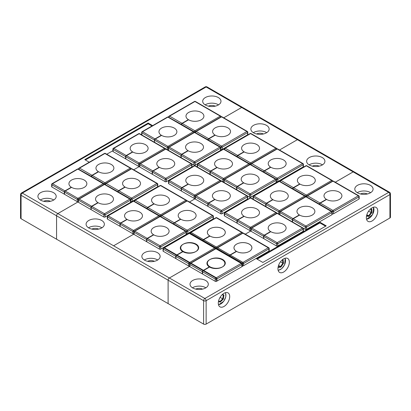 <?xml version="1.0" encoding="UTF-8"?>
<svg xmlns="http://www.w3.org/2000/svg" width="411" height="411" viewBox="0 0 411 411"><rect width="100%" height="100%" fill="white"/><g stroke="black" fill="none" stroke-linecap="round" stroke-linejoin="round"><path stroke-width="0.62" d="M154.392 261.304A5.199 3 0 0 0 147.6 261.304M98.625 229.107A5.199 3 0 0 0 91.828 229.107M263.4 133.971A5.199 3 0 0 0 256.608 133.971M319.172 166.172A5.199 3 0 0 0 312.375 166.172M101.692 220.471A9.14 5.276 0 0 0 91.725 219.33A9.14 5.276 0 0 0 86.084 224.206A9.14 5.276 0 0 0 88.761 227.935A9.14 5.276 0 0 0 98.722 229.081A9.14 5.276 0 0 0 104.368 224.206A9.14 5.276 0 0 0 101.692 220.471M101.933 227.792A9.14 5.276 0 0 0 101.692 227.643A9.14 5.276 0 0 0 88.519 227.792M266.467 125.34A9.14 5.276 0 0 0 256.505 124.194A9.14 5.276 0 0 0 250.864 129.069A9.14 5.276 0 0 0 253.541 132.804A9.14 5.276 0 0 0 263.502 133.95A9.14 5.276 0 0 0 269.143 129.069A9.14 5.276 0 0 0 266.467 125.34M266.713 132.655A9.14 5.276 0 0 0 266.467 132.512A9.14 5.276 0 0 0 253.294 132.655M157.459 252.673A9.14 5.276 0 0 0 147.498 251.527A9.14 5.276 0 0 0 141.857 256.402A9.14 5.276 0 0 0 144.533 260.137A9.14 5.276 0 0 0 154.495 261.283A9.14 5.276 0 0 0 160.136 256.402A9.14 5.276 0 0 0 157.459 252.673M157.706 259.988A9.14 5.276 0 0 0 157.459 259.844A9.14 5.276 0 0 0 144.287 259.988M322.239 157.536A9.14 5.276 0 0 0 312.278 156.396A9.14 5.276 0 0 0 306.632 161.271A9.14 5.276 0 0 0 309.308 165.001A9.14 5.276 0 0 0 319.275 166.147A9.14 5.276 0 0 0 324.916 161.271A9.14 5.276 0 0 0 322.239 157.536M322.481 164.857A9.14 5.276 0 0 0 322.239 164.708A9.14 5.276 0 0 0 309.067 164.857M335.268 182.212L353.162 171.88A1.793 1.033 120 0 1 354.056 171.788A1.793 1.033 120 0 0 354.056 171.788L298.299 139.596A1.793 1.033 120 0 0 297.4 139.683L279.506 150.015L297.389 139.678L241.632 107.487L223.738 117.818M250.9 230.915L245.269 234.167M237.245 220.871L236.988 220.722M264.073 171.377L263.816 171.228M236.864 187.426L236.608 187.282M208.069 206.147L207.812 206.296L207.812 204.097L195.389 196.926L195.389 199.124A0.894 0.519 180 0 1 195.127 198.754L189.481 201.991L195.127 198.719M173.868 223.8L173.612 223.651M133.878 234.095L113.6 245.788L133.878 234.08M237.455 156.01L237.198 155.861M189.646 266.282L169.368 277.99A1.793 1.033 120 0 0 168.104 280.184L56.574 215.796A1.793 1.033 120 0 1 57.838 213.597L113.6 245.788M206.132 324.094L389.926 217.984L389.926 194.567L206.132 300.677L206.132 324.094A1.793 1.033 180 0 1 203.599 324.094L168.104 303.601L168.104 280.184M181.251 155.317L180.994 155.173M118.255 191.69L117.998 191.541M56.574 215.796L56.574 239.212L56.559 215.785L21.074 195.297L21.074 218.719L168.104 303.601M297.389 139.678A1.793 1.033 120 0 1 298.283 139.591A1.793 1.033 120 0 0 298.283 139.591L242.526 107.399A1.793 1.033 120 0 0 242.516 107.389A1.793 1.033 120 0 0 241.632 107.487M168.289 149.83L167.935 150.036M139.514 166.44L133.709 169.794L139.514 166.429M207.031 86.906A1.793 1.793 0 0 0 205.238 86.906A1.793 1.033 -120 0 1 206.132 86.993A1.793 1.033 120 0 1 207.031 86.906L242.516 107.389A1.793 1.033 120 0 0 241.617 107.482L206.132 86.993L22.343 193.103L57.828 213.592L78.265 201.791L57.838 213.597M224.005 306.457A8.066 4.66 120 0 0 229.276 299.352A8.066 4.66 120 0 0 228.038 292.889A8.066 4.66 120 0 0 224.005 293.284A8.066 4.66 120 0 0 218.734 300.395A8.066 4.66 120 0 0 219.972 306.858A8.066 4.66 120 0 0 224.005 306.457M283.641 272.031A8.066 4.66 120 0 0 288.912 264.92A8.066 4.66 120 0 0 287.674 258.457A8.066 4.66 120 0 0 283.641 258.858A8.066 4.66 120 0 0 278.375 265.963A8.066 4.66 120 0 0 279.608 272.426A8.066 4.66 120 0 0 283.641 272.031M372.053 220.984A8.066 4.66 120 0 0 377.324 213.879A8.066 4.66 120 0 0 376.086 207.411A8.066 4.66 120 0 0 372.053 207.812A8.066 4.66 120 0 0 366.782 214.922A8.066 4.66 120 0 0 368.02 221.385A8.066 4.66 120 0 0 372.053 220.984M202.561 289.113A5.199 3 0 0 0 195.764 289.113M367.336 193.977A5.199 3 0 0 0 360.545 193.977M205.628 280.482A9.14 5.276 0 0 0 195.662 279.336A9.14 5.276 0 0 0 190.021 284.212A9.14 5.276 0 0 0 192.697 287.947A9.14 5.276 0 0 0 202.659 289.087A9.14 5.276 0 0 0 208.305 284.212A9.14 5.276 0 0 0 205.628 280.482M205.87 287.798A9.14 5.276 0 0 0 205.628 287.654A9.14 5.276 0 0 0 192.456 287.798M370.403 185.346A9.14 5.276 0 0 0 360.442 184.2A9.14 5.276 0 0 0 354.801 189.081A9.14 5.276 0 0 0 357.478 192.81A9.14 5.276 0 0 0 367.439 193.956A9.14 5.276 0 0 0 373.085 189.081A9.14 5.276 0 0 0 370.403 185.346M370.65 192.667A9.14 5.276 0 0 0 370.403 192.518A9.14 5.276 0 0 0 357.231 192.667M203.599 324.094L203.599 300.677A1.793 1.033 180 0 0 206.132 300.677A1.793 1.033 -120 0 0 204.868 298.484L388.657 192.374A1.793 1.033 -120 0 1 389.926 194.567A1.793 1.033 0 0 0 390.45 193.838L390.45 217.255A1.793 1.033 180 0 1 389.926 217.984M189.646 266.297L169.383 277.995A1.793 1.033 120 0 0 168.114 280.189L168.114 303.611M390.45 193.838A1.793 1.793 0 0 0 389.556 192.281L354.071 171.798A1.793 1.033 120 0 0 353.172 171.885L335.278 182.217M263.862 236.238L263.605 236.094M250.9 230.931L245.285 234.172M326.231 225.85L319.897 222.192L256.515 258.781L262.855 262.444L326.231 225.85M325.599 226.22L319.897 222.926L319.897 222.192M319.897 222.926L257.152 259.151M218.303 97.53A9.14 5.276 0 0 0 208.341 96.385A9.14 5.276 0 0 0 202.695 101.265A9.14 5.276 0 0 0 205.372 104.995A9.14 5.276 0 0 0 215.338 106.141A9.14 5.276 0 0 0 220.979 101.265A9.14 5.276 0 0 0 218.303 97.53M218.544 104.851A9.14 5.276 0 0 0 218.303 104.702A9.14 5.276 0 0 0 205.13 104.851M215.236 106.161A5.199 3 0 0 0 208.439 106.161M53.522 192.667A9.14 5.276 0 0 0 43.561 191.521A9.14 5.276 0 0 0 37.915 196.396A9.14 5.276 0 0 0 40.597 200.131A9.14 5.276 0 0 0 50.558 201.272A9.14 5.276 0 0 0 56.199 196.396A9.14 5.276 0 0 0 53.522 192.667M53.769 199.982A9.14 5.276 0 0 0 53.522 199.838A9.14 5.276 0 0 0 40.35 199.982M50.455 201.298A5.199 3 0 0 0 43.664 201.298M241.617 107.482L223.723 117.813M91.638 176.324L91.381 176.175M168.289 149.815L167.919 150.03M154.634 139.951L154.377 139.807M181.842 123.901L181.585 123.752M152.635 125.627L148.145 123.033L84.769 159.622L89.259 162.217M106.768 154.238L112.897 150.703M140.994 134.479L141.672 134.089M21.074 218.719A1.793 1.033 180 0 1 20.55 217.984L20.55 194.567A1.793 1.033 0 0 0 21.074 195.297A1.793 1.033 120 0 1 22.343 193.103A1.793 1.033 -120 0 0 21.444 193.016A1.793 1.793 0 0 0 20.55 194.567M57.828 213.592A1.793 1.033 120 0 0 56.559 215.785M152.003 125.992L148.145 123.768L148.145 123.033M148.145 123.768L85.401 159.992M370.547 208.916L371.739 209.024L371.734 212.826L368.883 216.376L366.489 216.155M368.59 211.167L371.102 212.615L371.102 209.235L370.28 209.158M366.828 214.768L368.564 215.77L371.102 212.615L371.734 212.826M366.607 215.59L368.564 215.77L368.883 216.376M371.102 209.235L371.739 209.024M282.239 259.87L283.081 259.783L283.518 263.302L280.913 267.129L278.042 267.422M280.487 261.776L282.866 263.153L282.475 260.024L282.008 260.076M278.555 265.403L280.549 266.554L282.866 263.153L283.518 263.302M278.16 266.801L280.549 266.554L280.913 267.129M282.475 260.024L283.081 259.783M222.505 294.384L223.964 295.047L223.291 299.157L220.168 302.152L218.488 301.391M220.09 297.343L222.705 298.854L223.301 295.201L222.176 294.687M218.631 300.77L219.921 301.515L222.705 298.854L223.291 299.157M218.595 300.914L219.921 301.515L220.168 302.152M223.301 295.201L223.964 295.047M319.64 204.401L319.64 204.226A0.894 0.519 120 0 1 320.277 203.132L326.611 199.469A8.965 5.173 0 0 0 336.378 200.594A8.965 5.173 0 0 0 341.911 195.811A8.965 5.173 0 0 0 339.286 192.153A8.965 5.173 0 0 0 329.519 191.033A8.965 5.173 0 0 0 323.986 195.811A8.965 5.173 0 0 0 326.365 199.32L320.02 202.983A0.894 0.519 120 0 0 319.388 204.082L306.966 197.08M332.165 213.653L332.314 211.547L319.64 204.226M320.277 203.132L332.951 210.447L358.3 195.811A0.894 0.519 -120 0 1 358.931 196.91A0.894 0.519 0 0 0 359.199 196.545L359.199 198.739A0.894 0.519 180 0 1 358.931 199.104L358.931 196.91L333.583 211.547L333.583 213.741L358.931 199.104M333.583 213.741A0.894 0.519 180 0 1 332.314 213.741M326.365 199.612L326.365 199.32M293.022 189.029L293.022 188.86A0.894 0.519 120 0 1 293.654 187.76L299.994 184.102A8.965 5.173 0 0 0 309.76 185.222A8.965 5.173 0 0 0 315.294 180.444A8.965 5.173 0 0 0 312.668 176.787A8.965 5.173 0 0 0 302.902 175.661A8.965 5.173 0 0 0 297.369 180.444A8.965 5.173 0 0 0 299.747 183.953L293.403 187.616A0.894 0.519 120 0 0 292.771 188.711L280.348 181.713M299.747 184.246L299.747 183.953M292.611 222.017L292.611 219.834A0.894 0.519 120 0 1 293.243 218.734L299.583 215.076A8.965 5.173 0 0 0 309.349 216.196A8.965 5.173 0 0 0 314.883 211.418A8.965 5.173 0 0 0 312.257 207.755A8.965 5.173 0 0 0 302.491 206.635A8.965 5.173 0 0 0 296.958 211.418A8.965 5.173 0 0 0 299.331 214.927L292.992 218.59A0.894 0.519 120 0 0 292.36 219.685L279.937 212.513L279.937 214.701M303.051 228.054L305.286 229.348L305.286 227.149L292.611 219.834M279.84 214.645A0.894 0.519 180 0 1 279.675 214.342L279.675 212.148A0.894 0.519 0 0 0 279.937 212.513A0.894 0.519 120 0 1 280.569 211.418L292.992 218.59M293.243 218.734L305.918 226.055L331.271 211.418A0.894 0.519 -120 0 1 331.903 212.513A0.894 0.519 0 0 0 332.165 212.148L332.165 214.342A0.894 0.519 180 0 1 331.903 214.712L331.903 212.513L306.555 227.149L306.555 229.348L331.903 214.712M306.555 229.348A0.894 0.519 180 0 1 305.286 229.348M292.36 221.873L292.36 219.685M299.331 215.22L299.331 214.927M265.994 206.651L265.994 204.462A0.894 0.519 120 0 1 266.626 203.368L272.966 199.71A8.965 5.173 0 0 0 282.732 200.83A8.965 5.173 0 0 0 288.265 196.047A8.965 5.173 0 0 0 285.64 192.389A8.965 5.173 0 0 0 275.873 191.269A8.965 5.173 0 0 0 270.34 196.047A8.965 5.173 0 0 0 272.714 199.561L266.374 203.219A0.894 0.519 120 0 0 265.737 204.318L253.32 197.146L253.32 199.33M276.433 212.687L277.482 213.294M265.994 206.368L265.747 206.507L265.737 204.318M253.222 199.273A0.894 0.519 180 0 1 253.053 198.975L253.053 196.782A0.894 0.519 0 0 0 253.32 197.146A0.894 0.519 120 0 1 253.952 196.047L266.374 203.219M279.675 214.085A0.894 0.519 180 0 1 278.781 214.033M272.714 199.854L272.714 199.561M264.473 235.349L277.148 242.665L302.496 228.028A0.894 0.519 -120 0 1 303.133 229.127A0.894 0.519 0 0 0 303.395 228.763L303.395 230.956A0.894 0.519 180 0 1 303.133 231.321L303.133 229.127L277.779 243.764L277.779 245.958A0.894 0.519 180 0 1 276.516 245.958L263.836 238.642L263.836 236.443A0.894 0.519 120 0 1 264.473 235.349L270.808 231.686A8.965 5.173 0 0 0 280.574 232.811A8.965 5.173 0 0 0 286.107 228.028A8.965 5.173 0 0 0 283.482 224.37A8.965 5.173 0 0 0 273.716 223.25A8.965 5.173 0 0 0 268.183 228.028A8.965 5.173 0 0 0 270.561 231.537L264.216 235.2A0.894 0.519 120 0 0 263.585 236.299L251.162 229.127L251.162 231.321L263.585 238.493L263.585 236.299M251.162 231.321A0.894 0.519 180 0 1 250.9 230.956L250.9 228.763A0.894 0.519 0 0 0 251.162 229.127A0.894 0.519 120 0 1 251.794 228.028L264.216 235.2M277.779 245.958L303.133 231.321M270.561 231.83L270.561 231.537M250.9 230.694A0.894 0.519 180 0 1 249.893 230.592L237.219 223.271L237.219 221.077A0.894 0.519 120 0 1 237.856 219.977L244.191 216.32A8.965 5.173 0 0 0 253.957 217.44A8.965 5.173 0 0 0 259.49 212.662A8.965 5.173 0 0 0 256.865 209.004A8.965 5.173 0 0 0 247.098 207.879A8.965 5.173 0 0 0 241.565 212.662A8.965 5.173 0 0 0 243.944 216.171L237.599 219.834A0.894 0.519 120 0 0 236.967 220.928L224.545 213.761L224.545 215.955L236.967 223.127L236.967 220.928M224.545 215.955A0.894 0.519 180 0 1 224.283 215.59L224.283 213.391A0.894 0.519 0 0 0 224.545 213.761A0.894 0.519 120 0 1 225.177 212.662L237.599 219.834M243.944 216.463L243.944 216.171M236.371 251.573L236.371 251.28A8.965 5.173 0 0 1 233.993 247.771A8.965 5.173 0 0 1 239.526 242.988A8.965 5.173 0 0 1 249.292 244.108A8.965 5.173 0 0 1 251.917 247.771A8.965 5.173 0 0 1 246.384 252.549A8.965 5.173 0 0 1 236.618 251.429L230.278 255.087A0.894 0.519 120 0 0 230.247 255.108L236.587 251.445A8.965 5.173 0 0 0 246.353 252.57A8.965 5.173 0 0 0 251.886 247.787A8.965 5.173 0 0 0 249.261 244.129A8.965 5.173 0 0 0 239.495 243.009A8.965 5.173 0 0 0 233.962 247.787A8.965 5.173 0 0 0 236.335 251.296L229.996 254.959A0.894 0.519 120 0 0 229.41 255.745M242.331 263.245A0.894 0.519 -60 0 1 242.922 262.424L230.247 255.108A0.894 0.519 120 0 0 229.662 255.894M242.552 263.626A0.894 0.519 0 0 0 243.559 263.523A0.894 0.519 -120 0 0 242.922 262.424L268.275 247.787A0.894 0.519 -120 0 1 268.907 248.886A0.894 0.519 0 0 0 268.938 248.866A0.894 0.519 0 0 0 269.2 248.501L269.2 250.695A0.894 0.519 180 0 1 268.938 251.064A0.894 0.519 180 0 1 268.907 251.08L268.907 248.886L243.559 263.523L243.559 265.717L268.907 251.08M243.589 265.696L268.938 251.064L268.938 248.866L243.589 263.502L243.589 265.696A0.894 0.519 180 0 1 243.559 265.717A0.894 0.519 180 0 1 242.582 265.83M236.335 251.589L236.335 251.296M215.713 247.874A0.894 0.519 -60 0 1 216.304 247.057L203.63 239.736L209.97 236.078A8.965 5.173 0 0 0 219.736 237.198A8.965 5.173 0 0 0 225.269 232.421A8.965 5.173 0 0 0 222.644 228.763A8.965 5.173 0 0 0 212.877 227.637A8.965 5.173 0 0 0 207.344 232.421A8.965 5.173 0 0 0 209.718 235.929L203.378 239.592A0.894 0.519 120 0 0 202.793 240.378A0.894 0.519 120 0 1 203.409 239.572L209.754 235.909A8.965 5.173 0 0 1 207.375 232.4A8.965 5.173 0 0 1 212.908 227.622A8.965 5.173 0 0 1 222.675 228.742A8.965 5.173 0 0 1 225.3 232.4A8.965 5.173 0 0 1 219.767 237.183A8.965 5.173 0 0 1 210 236.058L203.661 239.721A0.894 0.519 120 0 0 203.63 239.736A0.894 0.519 120 0 0 203.044 240.522M209.718 236.222L209.718 235.929M242.141 266.318A0.894 0.519 180 0 1 241.879 266.688L241.879 264.489L216.525 279.126L216.525 281.324A0.894 0.519 180 0 1 215.261 281.324L202.587 274.003L202.587 271.81A0.894 0.519 120 0 1 203.219 270.71L209.559 267.052A8.965 5.173 0 0 0 219.325 268.172A8.965 5.173 0 0 0 224.858 263.394A8.965 5.173 0 0 0 222.233 259.731A8.965 5.173 0 0 0 212.461 258.611A8.965 5.173 0 0 0 206.933 263.394A8.965 5.173 0 0 0 209.307 266.903L202.967 270.566A0.894 0.519 120 0 0 202.33 271.661L189.908 264.489L189.908 266.688L202.33 273.86L202.33 271.661M202.587 273.711L202.33 273.86M189.908 266.688A0.894 0.519 180 0 1 189.646 266.318L189.646 264.124A0.894 0.519 0 0 0 189.908 264.489A0.894 0.519 120 0 1 190.545 263.394L202.967 270.566M216.525 281.324L241.879 266.688M209.307 267.196L209.307 266.903M189.646 266.061A0.894 0.519 180 0 1 188.644 265.953L175.965 258.637L175.965 256.438A0.894 0.519 120 0 1 176.602 255.344L182.936 251.686A8.965 5.173 0 0 0 192.708 252.806A8.965 5.173 0 0 0 198.241 248.023A8.965 5.173 0 0 0 195.615 244.365A8.965 5.173 0 0 0 185.844 243.245A8.965 5.173 0 0 0 180.311 248.023A8.965 5.173 0 0 0 182.69 251.537L176.345 255.195A0.894 0.519 120 0 0 175.713 256.294L163.29 249.123L163.29 251.316L175.713 258.488L175.713 256.294M163.29 251.316A0.894 0.519 180 0 1 163.028 250.951L163.028 248.758A0.894 0.519 0 0 0 163.29 249.123A0.894 0.519 120 0 1 163.927 248.023L176.345 255.195M182.69 251.83L182.69 251.537M263.867 172.199L263.867 172.029A0.894 0.519 120 0 1 264.504 170.93L270.839 167.272A8.965 5.173 0 0 0 280.61 168.392A8.965 5.173 0 0 0 286.143 163.614A8.965 5.173 0 0 0 283.518 159.951A8.965 5.173 0 0 0 273.747 158.831A8.965 5.173 0 0 0 268.213 163.614A8.965 5.173 0 0 0 270.592 167.123L264.247 170.786A0.894 0.519 120 0 0 263.615 171.88L251.193 164.883M276.398 181.457L276.546 179.345L263.867 172.029M264.504 170.93L277.178 178.246L302.527 163.614A0.894 0.519 -120 0 1 303.164 164.708A0.894 0.519 0 0 0 303.426 164.343L303.426 166.537A0.894 0.519 180 0 1 303.164 166.907L303.164 164.708L277.81 179.345L277.81 181.539L303.164 166.907M277.81 181.539A0.894 0.519 180 0 1 276.546 181.539M270.592 167.416L270.592 167.123M237.25 156.832L237.25 156.658A0.894 0.519 120 0 1 237.887 155.564L244.221 151.906A8.965 5.173 0 0 0 253.993 153.026A8.965 5.173 0 0 0 259.521 148.243A8.965 5.173 0 0 0 256.901 144.585A8.965 5.173 0 0 0 247.129 143.465A8.965 5.173 0 0 0 241.596 148.243A8.965 5.173 0 0 0 243.975 151.751L237.63 155.415A0.894 0.519 120 0 0 236.998 156.514L224.576 149.517M243.975 152.044L243.975 151.751M236.839 189.82L236.839 187.632A0.894 0.519 120 0 1 237.476 186.537L243.81 182.874A8.965 5.173 0 0 0 253.577 184A8.965 5.173 0 0 0 259.11 179.217A8.965 5.173 0 0 0 256.485 175.559A8.965 5.173 0 0 0 246.718 174.439A8.965 5.173 0 0 0 241.185 179.217A8.965 5.173 0 0 0 243.564 182.725L237.219 186.389A0.894 0.519 120 0 0 236.587 187.488L224.165 180.316L224.165 182.499M247.278 195.857L249.513 197.146L249.513 194.953L236.839 187.632M224.067 182.443A0.894 0.519 180 0 1 223.903 182.145L223.903 179.951A0.894 0.519 0 0 0 224.165 180.316A0.894 0.519 120 0 1 224.796 179.217L237.219 186.389M237.476 186.537L250.15 193.853L275.498 179.217A0.894 0.519 -120 0 1 276.13 180.316A0.894 0.519 0 0 0 276.398 179.951L276.398 182.145A0.894 0.519 180 0 1 276.13 182.51L276.13 180.316L250.782 194.953L250.782 197.146L276.13 182.51M250.782 197.146A0.894 0.519 180 0 1 249.513 197.146M236.587 189.671L236.587 187.488M243.564 183.018L243.564 182.725M210.221 174.449L210.221 172.266A0.894 0.519 120 0 1 210.853 171.166L217.193 167.508A8.965 5.173 0 0 0 226.959 168.628A8.965 5.173 0 0 0 232.492 163.85A8.965 5.173 0 0 0 229.867 160.192A8.965 5.173 0 0 0 220.101 159.067A8.965 5.173 0 0 0 214.568 163.85A8.965 5.173 0 0 0 216.946 167.359L210.602 171.022A0.894 0.519 120 0 0 209.97 172.122L197.547 164.95L197.547 167.133M220.661 180.491L221.709 181.092M210.221 174.166L209.975 174.31L209.97 172.122M197.45 167.077A0.894 0.519 180 0 1 197.285 166.779L197.285 164.58A0.894 0.519 0 0 0 197.547 164.95A0.894 0.519 120 0 1 198.179 163.85L210.602 171.022M223.903 181.883A0.894 0.519 180 0 1 223.014 181.837M216.946 167.652L216.946 167.359M208.701 203.147L221.375 210.468L246.728 195.831A0.894 0.519 -120 0 1 247.36 196.926A0.894 0.519 0 0 0 247.622 196.561L247.622 198.754A0.894 0.519 180 0 1 247.36 199.124L247.36 196.926L222.012 211.562L222.012 213.761A0.894 0.519 180 0 1 220.743 213.761L208.069 206.44L208.069 204.246A0.894 0.519 120 0 1 208.701 203.147L215.04 199.489A8.965 5.173 0 0 0 224.807 200.609A8.965 5.173 0 0 0 230.34 195.831A8.965 5.173 0 0 0 227.715 192.168A8.965 5.173 0 0 0 217.948 191.048A8.965 5.173 0 0 0 212.415 195.831A8.965 5.173 0 0 0 214.789 199.34L208.449 203.003A0.894 0.519 120 0 0 207.812 204.097M195.389 199.124L207.812 206.296M222.012 213.761L247.36 199.124M214.789 199.633L214.789 199.34M195.127 198.498A0.894 0.519 180 0 1 194.126 198.39L181.446 191.074L181.446 188.875A0.894 0.519 120 0 1 182.083 187.781L188.418 184.123A8.965 5.173 0 0 0 198.189 185.243A8.965 5.173 0 0 0 203.722 180.46A8.965 5.173 0 0 0 201.097 176.802A8.965 5.173 0 0 0 191.326 175.682A8.965 5.173 0 0 0 185.793 180.46A8.965 5.173 0 0 0 188.171 183.974L181.826 187.632A0.894 0.519 120 0 0 181.194 188.731L168.772 181.559L168.772 183.753L181.194 190.925L181.194 188.731M168.772 183.753A0.894 0.519 180 0 1 168.51 183.388L168.51 181.194A0.894 0.519 0 0 0 168.772 181.559A0.894 0.519 120 0 1 169.409 180.46L181.826 187.632M188.171 184.267L188.171 183.974M173.843 224.175L173.843 224.005A0.894 0.519 120 0 1 174.48 222.906L180.814 219.248A8.965 5.173 0 0 0 190.581 220.368A8.965 5.173 0 0 0 196.114 215.59A8.965 5.173 0 0 0 193.489 211.927A8.965 5.173 0 0 0 183.722 210.807A8.965 5.173 0 0 0 178.189 215.59A8.965 5.173 0 0 0 180.568 219.099L174.223 222.762A0.894 0.519 120 0 0 173.591 223.856L161.169 216.859M186.368 233.433L186.517 231.321L173.843 224.005M174.48 222.906L187.154 230.222L212.502 215.59A0.894 0.519 -120 0 1 213.134 216.684A0.894 0.519 0 0 0 213.401 216.32L213.401 218.513A0.894 0.519 180 0 1 213.134 218.883L213.134 216.684L187.786 231.321L187.786 233.515L213.134 218.883M187.786 233.515A0.894 0.519 180 0 1 186.517 233.515M180.568 219.392L180.568 219.099M147.225 208.809L147.225 208.634A0.894 0.519 120 0 1 147.857 207.54L154.197 203.882A8.965 5.173 0 0 0 163.963 205.002A8.965 5.173 0 0 0 169.496 200.219A8.965 5.173 0 0 0 166.871 196.561A8.965 5.173 0 0 0 157.105 195.441A8.965 5.173 0 0 0 151.572 200.219A8.965 5.173 0 0 0 153.95 203.728L147.606 207.391A0.894 0.519 120 0 0 146.974 208.49L134.551 201.493M153.95 204.02L153.95 203.728M147.446 238.514L160.12 245.829L185.474 231.193A0.894 0.519 -120 0 1 186.106 232.292A0.894 0.519 0 0 0 186.368 231.927L186.368 234.121A0.894 0.519 180 0 1 186.106 234.486L186.106 232.292L160.758 246.929L160.758 249.123A0.894 0.519 180 0 1 159.489 249.123L146.814 241.807L146.814 239.608A0.894 0.519 120 0 1 147.446 238.514L153.786 234.851A8.965 5.173 0 0 0 163.552 235.976A8.965 5.173 0 0 0 169.085 231.193A8.965 5.173 0 0 0 166.46 227.535A8.965 5.173 0 0 0 156.694 226.415A8.965 5.173 0 0 0 151.161 231.193A8.965 5.173 0 0 0 153.534 234.702L147.195 238.365A0.894 0.519 120 0 0 146.563 239.464L134.14 232.292L134.14 234.486L146.563 241.658L146.563 239.464M134.14 234.486A0.894 0.519 180 0 1 133.878 234.121L133.878 231.927A0.894 0.519 0 0 0 134.14 232.292A0.894 0.519 120 0 1 134.772 231.193L147.195 238.365M160.758 249.123L186.106 234.486M153.534 234.994L153.534 234.702M133.878 233.859A0.894 0.519 180 0 1 132.871 233.756L120.197 226.435L120.197 224.242A0.894 0.519 120 0 1 120.829 223.142L127.169 219.484A8.965 5.173 0 0 0 136.935 220.604A8.965 5.173 0 0 0 142.468 215.826A8.965 5.173 0 0 0 139.843 212.168A8.965 5.173 0 0 0 130.076 211.043A8.965 5.173 0 0 0 124.543 215.826A8.965 5.173 0 0 0 126.917 219.335L120.577 222.998A0.894 0.519 120 0 0 119.94 224.098L107.523 216.926L107.523 219.12L119.94 226.291L119.94 224.098M120.197 226.142L119.94 226.291M107.523 219.12A0.894 0.519 180 0 1 107.256 218.755L107.256 216.556A0.894 0.519 0 0 0 107.523 216.926A0.894 0.519 120 0 1 108.155 215.826L120.577 222.998M126.917 219.628L126.917 219.335M208.259 140.094L208.259 139.92A0.894 0.519 120 0 1 208.891 138.82L215.23 135.162A8.965 5.173 0 0 0 224.997 136.288A8.965 5.173 0 0 0 230.53 131.505A8.965 5.173 0 0 0 227.905 127.847A8.965 5.173 0 0 0 218.138 126.722A8.965 5.173 0 0 0 212.605 131.505A8.965 5.173 0 0 0 214.979 135.014L208.639 138.677A0.894 0.519 120 0 0 208.002 139.776L195.579 132.774M220.784 149.347L220.933 147.236L208.259 139.92M208.891 138.82L221.565 146.141L246.919 131.505A0.894 0.519 -120 0 1 247.55 132.604A0.894 0.519 0 0 0 247.812 132.234L247.812 134.433A0.894 0.519 180 0 1 247.55 134.798L247.55 132.604L222.202 147.236L222.202 149.434L247.55 134.798M222.202 149.434A0.894 0.519 180 0 1 220.933 149.434M214.979 135.306L214.979 135.014M181.636 124.723L181.636 124.554A0.894 0.519 120 0 1 182.273 123.454L188.608 119.796A8.965 5.173 0 0 0 198.379 120.916A8.965 5.173 0 0 0 203.913 116.138A8.965 5.173 0 0 0 201.287 112.475A8.965 5.173 0 0 0 191.516 111.355A8.965 5.173 0 0 0 185.983 116.138A8.965 5.173 0 0 0 188.361 119.647L182.022 123.31A0.894 0.519 120 0 0 181.385 124.405L168.962 117.407M188.361 119.94L188.361 119.647M181.225 157.711L181.225 155.528A0.894 0.519 120 0 1 181.862 154.428L188.197 150.77A8.965 5.173 0 0 0 197.963 151.89A8.965 5.173 0 0 0 203.496 147.112A8.965 5.173 0 0 0 200.871 143.449A8.965 5.173 0 0 0 191.105 142.329A8.965 5.173 0 0 0 185.572 147.112A8.965 5.173 0 0 0 187.95 150.621L181.605 154.279A0.894 0.519 120 0 0 180.974 155.379L168.551 148.207L168.551 150.395M191.665 163.748L193.905 165.037L193.905 162.843L181.225 155.528M168.453 150.339A0.894 0.519 180 0 1 168.289 150.036L168.289 147.842A0.894 0.519 0 0 0 168.551 148.207A0.894 0.519 120 0 1 169.183 147.112L181.605 154.279M181.862 154.428L194.537 161.744L219.885 147.112A0.894 0.519 -120 0 1 220.522 148.207A0.894 0.519 0 0 0 220.784 147.842L220.784 150.036A0.894 0.519 180 0 1 220.522 150.405L220.522 148.207L195.168 162.843L195.168 165.037L220.522 150.405M195.168 165.037A0.894 0.519 180 0 1 193.905 165.037M180.974 157.562L180.974 155.379M187.95 150.914L187.95 150.621M154.608 142.345L154.608 140.156A0.894 0.519 120 0 1 155.245 139.062L161.58 135.399A8.965 5.173 0 0 0 171.346 136.524A8.965 5.173 0 0 0 176.879 131.741A8.965 5.173 0 0 0 174.254 128.083A8.965 5.173 0 0 0 164.487 126.963A8.965 5.173 0 0 0 158.954 131.741A8.965 5.173 0 0 0 161.333 135.25L154.988 138.913A0.894 0.519 120 0 0 154.356 140.012L141.934 132.84L141.934 135.024M165.047 148.381L166.095 148.988M154.608 142.062L154.356 140.012M141.836 134.967A0.894 0.519 180 0 1 141.672 134.669L141.672 132.476A0.894 0.519 0 0 0 141.934 132.84A0.894 0.519 120 0 1 142.566 131.741L154.988 138.913M168.289 149.779A0.894 0.519 180 0 1 167.4 149.727M161.333 135.543L161.333 135.25M153.087 171.038L165.761 178.359L191.115 163.722A0.894 0.519 -120 0 1 191.747 164.821A0.894 0.519 0 0 0 192.009 164.451L192.009 166.65A0.894 0.519 180 0 1 191.747 167.015L191.747 164.821L166.398 179.458L166.398 181.652A0.894 0.519 180 0 1 165.13 181.652L152.455 174.331L152.455 172.137A0.894 0.519 120 0 1 153.087 171.038L159.427 167.38A8.965 5.173 0 0 0 169.193 168.505A8.965 5.173 0 0 0 174.726 163.722A8.965 5.173 0 0 0 172.101 160.064A8.965 5.173 0 0 0 162.335 158.939A8.965 5.173 0 0 0 156.802 163.722A8.965 5.173 0 0 0 159.175 167.231L152.835 170.894A0.894 0.519 120 0 0 152.198 171.993L139.781 164.821L139.781 167.015L152.198 174.187L152.198 171.993M152.455 174.038L152.198 174.187M139.781 167.015A0.894 0.519 180 0 1 139.514 166.65L139.514 164.451A0.894 0.519 0 0 0 139.781 164.821A0.894 0.519 120 0 1 140.413 163.722L152.835 170.894M166.398 181.652L191.747 167.015M159.175 167.524L159.175 167.231M139.514 166.388A0.894 0.519 180 0 1 138.512 166.285L125.838 158.965L125.838 156.771A0.894 0.519 120 0 1 126.47 155.671L132.81 152.013A8.965 5.173 0 0 0 142.576 153.133A8.965 5.173 0 0 0 148.109 148.356A8.965 5.173 0 0 0 145.484 144.693A8.965 5.173 0 0 0 135.717 143.573A8.965 5.173 0 0 0 130.184 148.356A8.965 5.173 0 0 0 132.558 151.865L126.218 155.528A0.894 0.519 120 0 0 125.581 156.622L113.159 149.45L113.159 151.649L125.581 158.821L125.581 156.622M125.838 158.672L125.581 158.821M113.159 151.649A0.894 0.519 180 0 1 112.897 151.279L112.897 149.085A0.894 0.519 0 0 0 113.159 149.45A0.894 0.519 120 0 1 113.796 148.356L126.218 155.528M132.558 152.157L132.558 151.865M118.229 192.071L118.229 191.896A0.894 0.519 120 0 1 118.866 190.796L125.201 187.139A8.965 5.173 0 0 0 134.967 188.264A8.965 5.173 0 0 0 140.5 183.481A8.965 5.173 0 0 0 137.875 179.823A8.965 5.173 0 0 0 128.109 178.698A8.965 5.173 0 0 0 122.576 183.481A8.965 5.173 0 0 0 124.954 186.99L118.609 190.653A0.894 0.519 120 0 0 117.978 191.752L105.555 184.75M130.755 201.323L130.909 199.212L118.229 191.896M118.866 190.796L131.541 198.117L156.889 183.481A0.894 0.519 -120 0 1 157.526 184.58A0.894 0.519 0 0 0 157.788 184.21L157.788 186.409A0.894 0.519 180 0 1 157.526 186.774L157.526 184.58L132.172 199.212L132.172 201.411L157.526 186.774M132.172 201.411A0.894 0.519 180 0 1 130.909 201.411M124.954 187.282L124.954 186.99M91.612 176.699L91.612 176.53A0.894 0.519 120 0 1 92.249 175.43L98.583 171.772A8.965 5.173 0 0 0 108.35 172.892A8.965 5.173 0 0 0 113.883 168.114A8.965 5.173 0 0 0 111.258 164.451A8.965 5.173 0 0 0 101.491 163.331A8.965 5.173 0 0 0 95.958 168.114A8.965 5.173 0 0 0 98.337 171.623L91.992 175.286A0.894 0.519 120 0 0 91.36 176.381L78.938 169.383M98.337 171.916L98.337 171.623M91.833 206.404L104.512 213.72L129.861 199.088A0.894 0.519 -120 0 1 130.493 200.183A0.894 0.519 0 0 0 130.755 199.818L130.755 202.012A0.894 0.519 180 0 1 130.493 202.382L130.493 200.183L105.144 214.819L105.144 217.013A0.894 0.519 180 0 1 103.875 217.013L91.201 209.697L91.201 207.504A0.894 0.519 120 0 1 91.833 206.404L98.172 202.746A8.965 5.173 0 0 0 107.939 203.866A8.965 5.173 0 0 0 113.472 199.088A8.965 5.173 0 0 0 110.847 195.425A8.965 5.173 0 0 0 101.08 194.305A8.965 5.173 0 0 0 95.547 199.088A8.965 5.173 0 0 0 97.926 202.597L91.581 206.255A0.894 0.519 120 0 0 90.949 207.355L78.527 200.183L78.527 202.382L90.949 209.548L90.949 207.355M78.527 202.382A0.894 0.519 180 0 1 78.265 202.012L78.265 199.818A0.894 0.519 0 0 0 78.527 200.183A0.894 0.519 120 0 1 79.159 199.088L91.581 206.255M105.144 217.013L130.493 202.382M97.926 202.89L97.926 202.597M78.265 201.755A0.894 0.519 180 0 1 77.258 201.647L64.584 194.331L64.584 192.132A0.894 0.519 120 0 1 65.215 191.038L71.555 187.375A8.965 5.173 0 0 0 81.321 188.5A8.965 5.173 0 0 0 86.855 183.717A8.965 5.173 0 0 0 84.229 180.059A8.965 5.173 0 0 0 74.463 178.939A8.965 5.173 0 0 0 68.93 183.717A8.965 5.173 0 0 0 71.303 187.226L64.964 190.889A0.894 0.519 120 0 0 64.332 191.988L51.909 184.816L51.909 187.01L64.332 194.182L64.332 191.988M51.909 187.01A0.894 0.519 180 0 1 51.647 186.645L51.647 184.452A0.894 0.519 0 0 0 51.909 184.816A0.894 0.519 120 0 1 52.541 183.717L64.964 190.889M71.303 187.519L71.303 187.226M216.335 277.774L241.689 263.138A0.894 0.519 -120 0 1 242.32 264.237A0.894 0.519 0 0 0 242.582 263.867L242.582 266.066A0.894 0.519 180 0 1 242.32 266.431L242.32 264.237L216.972 278.869A0.894 0.519 -120 0 0 216.335 277.774L203.661 270.453L210 266.796A8.965 5.173 0 0 0 219.767 267.915A8.965 5.173 0 0 0 225.3 263.138A8.965 5.173 0 0 0 222.675 259.48A8.965 5.173 0 0 0 212.908 258.355A8.965 5.173 0 0 0 207.375 263.138A8.965 5.173 0 0 0 209.754 266.647L203.409 270.31A0.894 0.519 120 0 0 202.823 271.101M216.972 278.869L216.972 281.067L242.32 266.431M209.754 266.939L209.754 266.647M236.371 251.28L230.026 254.938A0.894 0.519 120 0 0 229.436 255.76M209.754 236.202L209.754 235.909M190.314 263.225A0.894 0.519 -120 0 0 189.718 262.403L177.043 255.087L183.383 251.429A8.965 5.173 0 0 0 193.149 252.549A8.965 5.173 0 0 0 198.683 247.771A8.965 5.173 0 0 0 196.057 244.108A8.965 5.173 0 0 0 186.291 242.988A8.965 5.173 0 0 0 180.758 247.771A8.965 5.173 0 0 0 183.131 251.28L176.792 254.938A0.894 0.519 120 0 0 176.206 255.734M183.131 251.573L183.131 251.28M353.162 171.88L297.4 139.683M113.611 245.799L169.368 277.99M389.556 192.281A1.793 1.033 120 0 0 388.657 192.374L353.172 171.885M169.383 277.995L204.868 298.484A1.793 1.033 120 0 0 203.599 300.677L168.114 280.189M366.499 219.114A7.172 4.141 120 0 0 372.52 214.552A7.172 4.141 120 0 0 373.358 207.231M278.093 270.155A7.172 4.141 120 0 0 284.551 264.741A7.172 4.141 120 0 0 284.951 258.278M218.452 304.587A7.172 4.141 120 0 0 223.676 301.253A7.172 4.141 120 0 0 225.31 292.709M332.314 211.547A0.894 0.519 -60 0 1 332.951 210.447A0.894 0.519 -120 0 1 333.583 211.547A0.894 0.519 0 0 1 332.314 211.547M359.199 196.545A0.894 0.894 0 0 0 358.746 195.764A0.894 0.519 120 0 0 358.3 195.811L332.951 181.174L307.598 195.811L320.02 202.983M332.499 181.133A0.894 0.519 -120 0 1 332.951 181.174A0.894 0.519 -60 0 1 333.398 181.133A0.894 0.894 0 0 0 332.499 181.133L307.151 195.764A0.894 0.894 0 0 0 306.704 196.545A0.894 0.519 0 0 0 306.966 196.91A0.894 0.519 120 0 1 307.598 195.811A0.894 0.519 -120 0 0 307.151 195.764M305.697 196.643L305.697 196.175L293.022 188.86M293.654 187.76L306.334 195.081L331.682 180.444L306.334 165.808L280.98 180.444L293.403 187.616M306.745 196.268A0.894 0.519 0 0 1 305.697 196.175A0.894 0.519 -60 0 1 306.334 195.081A0.894 0.519 -120 0 1 306.935 195.939M332.576 181.092A0.894 0.894 0 0 0 332.129 180.398A0.894 0.519 120 0 0 331.682 180.444A0.894 0.519 -120 0 1 332.278 181.261M305.882 165.761A0.894 0.519 -120 0 1 306.334 165.808A0.894 0.519 -60 0 1 306.781 165.761A0.894 0.894 0 0 0 305.882 165.761L280.533 180.398A0.894 0.894 0 0 0 280.086 181.174A0.894 0.519 0 0 0 280.348 181.539A0.894 0.519 120 0 1 280.98 180.444A0.894 0.519 -120 0 0 280.533 180.398M305.286 227.149A0.894 0.519 -60 0 1 305.918 226.055A0.894 0.519 -120 0 1 306.555 227.149A0.894 0.519 0 0 1 305.286 227.149M332.165 212.148A0.894 0.894 0 0 0 331.718 211.372A0.894 0.519 120 0 0 331.271 211.418L305.918 196.782L280.569 211.418A0.894 0.519 -120 0 0 280.122 211.372A0.894 0.894 0 0 0 279.675 212.148M305.471 196.735A0.894 0.519 -120 0 1 305.918 196.782A0.894 0.519 -60 0 1 306.37 196.735A0.894 0.894 0 0 0 305.471 196.735L280.122 211.372M278.668 213.967L278.668 211.783L265.994 204.462M266.626 203.368L279.3 210.684L304.654 196.047L279.3 181.415L253.952 196.047A0.894 0.519 -120 0 0 253.505 196.006A0.894 0.894 0 0 0 253.053 196.782M279.716 211.876A0.894 0.519 0 0 1 278.668 211.783A0.894 0.519 -60 0 1 279.3 210.684A0.894 0.519 -120 0 1 279.906 211.547M305.543 196.699A0.894 0.894 0 0 0 305.101 196.006A0.894 0.519 120 0 0 304.654 196.047A0.894 0.519 -120 0 1 305.245 196.869M278.853 181.369A0.894 0.519 -120 0 1 279.3 181.415A0.894 0.519 -60 0 1 279.752 181.369A0.894 0.894 0 0 0 278.853 181.369L253.505 196.006M276.516 245.958L276.516 243.764L263.836 236.443M276.516 243.764A0.894 0.519 -60 0 1 277.148 242.665A0.894 0.519 -120 0 1 277.779 243.764A0.894 0.519 0 0 1 276.516 243.764M303.395 228.763A0.894 0.894 0 0 0 302.943 227.987A0.894 0.519 120 0 0 302.496 228.028L277.148 213.391L251.794 228.028A0.894 0.519 -120 0 0 251.347 227.987A0.894 0.894 0 0 0 250.9 228.763M276.701 213.35A0.894 0.519 -120 0 1 277.148 213.391A0.894 0.519 -60 0 1 277.595 213.35A0.894 0.894 0 0 0 276.701 213.35L251.347 227.987M249.893 230.592L249.893 228.393L237.219 221.077M237.856 219.977L250.53 227.298L275.879 212.662L250.53 198.025L225.177 212.662A0.894 0.519 -120 0 0 224.73 212.615A0.894 0.894 0 0 0 224.283 213.391M250.941 228.485A0.894 0.519 0 0 1 249.893 228.393A0.894 0.519 -60 0 1 250.53 227.298A0.894 0.519 -120 0 1 251.131 228.156M276.773 213.309A0.894 0.894 0 0 0 276.326 212.615A0.894 0.519 120 0 0 275.879 212.662A0.894 0.519 -120 0 1 276.475 213.479M250.083 197.979A0.894 0.519 -120 0 1 250.53 198.025A0.894 0.519 -60 0 1 250.977 197.979A0.894 0.894 0 0 0 250.083 197.979L224.73 212.615M230.278 255.087L242.958 262.403L268.306 247.771A0.894 0.519 120 0 0 268.275 247.787L242.922 233.15L217.573 247.787L229.996 254.959M269.2 248.501A0.894 0.894 0 0 0 268.753 247.725A0.894 0.519 120 0 0 268.306 247.771L242.958 233.135A0.894 0.519 -120 0 0 242.505 233.088L217.157 247.725A0.894 0.519 -120 0 1 217.604 247.771A0.894 0.519 120 0 0 217.573 247.787A0.894 0.519 -120 0 0 217.126 247.741L242.475 233.109A0.894 0.519 -120 0 1 242.922 233.15A0.894 0.519 -60 0 1 242.958 233.135L217.604 247.771L230.026 254.938M217.573 247.787A0.894 0.519 120 0 0 216.987 248.573M216.91 247.915A0.894 0.519 -120 0 0 216.304 247.057L241.658 232.421L216.304 217.784L190.956 232.421L203.378 239.592M203.661 239.721L216.335 247.037L241.689 232.4A0.894 0.519 120 0 0 241.658 232.421A0.894 0.519 -120 0 1 242.249 233.237M242.582 233.052A0.894 0.894 0 0 0 242.136 232.359A0.894 0.519 120 0 0 241.689 232.4L216.335 217.763A0.894 0.519 -120 0 0 215.888 217.722L190.54 232.359A0.894 0.519 -120 0 1 190.987 232.4A0.894 0.519 120 0 0 190.956 232.421A0.894 0.519 -120 0 0 190.509 232.374L215.857 217.738A0.894 0.519 -120 0 1 216.304 217.784A0.894 0.519 -60 0 1 216.34 217.763L190.987 232.4L203.409 239.572M215.934 248.259A0.894 0.519 0 0 0 216.72 248.244M190.956 232.421A0.894 0.519 120 0 0 190.37 233.207M215.261 281.324L215.261 279.126L202.587 271.81M203.219 270.71L215.893 278.031L241.247 263.394L215.893 248.758L190.545 263.394A0.894 0.519 -120 0 0 190.093 263.348A0.894 0.894 0 0 0 189.646 264.124M215.261 279.126A0.894 0.519 -60 0 1 215.893 278.031A0.894 0.519 -120 0 1 216.525 279.126A0.894 0.519 0 0 1 215.261 279.126M241.694 263.348A0.894 0.519 120 0 0 241.247 263.394A0.894 0.519 -120 0 1 241.879 264.489A0.894 0.519 0 0 0 242.141 264.124M190.093 263.348L215.446 248.712A0.894 0.519 -120 0 1 215.893 248.758A0.894 0.519 -60 0 1 216.34 248.712M188.644 265.953L188.644 263.759L175.965 256.438M176.602 255.344L189.276 262.66L214.624 248.023L189.276 233.391L163.927 248.023A0.894 0.519 -120 0 0 163.475 247.982A0.894 0.894 0 0 0 163.028 248.758M189.692 263.852A0.894 0.519 0 0 1 188.644 263.759A0.894 0.519 -60 0 1 189.276 262.66A0.894 0.519 -120 0 1 189.882 263.523M215.076 247.982A0.894 0.519 120 0 0 214.624 248.023A0.894 0.519 -120 0 1 215.22 248.845M163.475 247.982L188.829 233.345A0.894 0.519 -120 0 1 189.276 233.391A0.894 0.519 -60 0 1 189.723 233.345M276.546 179.345A0.894 0.519 -60 0 1 277.178 178.246A0.894 0.519 -120 0 1 277.81 179.345A0.894 0.519 0 0 1 276.546 179.345M303.426 164.343A0.894 0.894 0 0 0 302.979 163.568A0.894 0.519 120 0 0 302.527 163.614L277.178 148.977L251.83 163.614L264.247 170.786M276.731 148.931A0.894 0.519 -120 0 1 277.178 148.977A0.894 0.519 -60 0 1 277.625 148.931A0.894 0.894 0 0 0 276.731 148.931L251.378 163.568A0.894 0.894 0 0 0 250.931 164.343A0.894 0.519 0 0 0 251.193 164.708A0.894 0.519 120 0 1 251.83 163.614A0.894 0.519 -120 0 0 251.378 163.568M249.929 164.446L249.929 163.979L237.25 156.658M237.887 155.564L250.561 162.879L275.909 148.243L250.561 133.606L225.213 148.243L237.63 155.415M250.972 164.071A0.894 0.519 0 0 1 249.929 163.979A0.894 0.519 -60 0 1 250.561 162.879A0.894 0.519 -120 0 1 251.167 163.742M276.803 148.895A0.894 0.894 0 0 0 276.362 148.201A0.894 0.519 120 0 0 275.909 148.243A0.894 0.519 -120 0 1 276.505 149.065M250.114 133.565A0.894 0.519 -120 0 1 250.561 133.606A0.894 0.519 -60 0 1 251.008 133.565A0.894 0.894 0 0 0 250.114 133.565L224.76 148.201A0.894 0.894 0 0 0 224.314 148.977A0.894 0.519 0 0 0 224.576 149.342A0.894 0.519 120 0 1 225.213 148.243A0.894 0.519 -120 0 0 224.76 148.201M249.513 194.953A0.894 0.519 -60 0 1 250.15 193.853A0.894 0.519 -120 0 1 250.782 194.953A0.894 0.519 0 0 1 249.513 194.953M276.398 179.951A0.894 0.894 0 0 0 275.945 179.175A0.894 0.519 120 0 0 275.498 179.217L250.15 164.58L224.796 179.217A0.894 0.519 -120 0 0 224.349 179.175A0.894 0.894 0 0 0 223.903 179.951M249.698 164.539A0.894 0.519 -120 0 1 250.15 164.58A0.894 0.519 -60 0 1 250.597 164.539A0.894 0.894 0 0 0 249.698 164.539L224.349 179.175M222.896 181.77L222.896 179.581L210.221 172.266M210.853 171.166L223.533 178.487L248.881 163.85L223.533 149.214L198.179 163.85A0.894 0.519 -120 0 0 197.732 163.804A0.894 0.894 0 0 0 197.285 164.58M223.944 179.679A0.894 0.519 0 0 1 222.896 179.581A0.894 0.519 -60 0 1 223.533 178.487A0.894 0.519 -120 0 1 224.134 179.345M249.775 164.498A0.894 0.894 0 0 0 249.328 163.804A0.894 0.519 120 0 0 248.881 163.85A0.894 0.519 -120 0 1 249.477 164.667M223.081 149.167A0.894 0.519 -120 0 1 223.533 149.214A0.894 0.519 -60 0 1 223.98 149.167A0.894 0.894 0 0 0 223.081 149.167L197.732 163.804M220.743 213.761L220.743 211.562L208.069 204.246M220.743 211.562A0.894 0.519 -60 0 1 221.375 210.468A0.894 0.519 -120 0 1 222.012 211.562A0.894 0.519 0 0 1 220.743 211.562M247.622 196.561A0.894 0.894 0 0 0 247.175 195.785A0.894 0.519 120 0 0 246.728 195.831L221.375 181.194L196.026 195.831L208.449 203.003M220.928 181.148A0.894 0.519 -120 0 1 221.375 181.194A0.894 0.519 -60 0 1 221.822 181.148A0.894 0.894 0 0 0 220.928 181.148L195.579 195.785A0.894 0.894 0 0 0 195.127 196.561A0.894 0.519 0 0 0 195.389 196.926A0.894 0.519 120 0 1 196.026 195.831A0.894 0.519 -120 0 0 195.579 195.785M194.126 198.39L194.126 196.196L181.446 188.875M182.083 187.781L194.757 195.097L220.106 180.46L194.757 165.828L169.409 180.46A0.894 0.519 -120 0 0 168.957 180.419A0.894 0.894 0 0 0 168.51 181.194M195.174 196.288A0.894 0.519 0 0 1 194.126 196.196A0.894 0.519 -60 0 1 194.757 195.097A0.894 0.519 -120 0 1 195.364 195.96M221 181.112A0.894 0.894 0 0 0 220.558 180.419A0.894 0.519 120 0 0 220.106 180.46A0.894 0.519 -120 0 1 220.702 181.282M194.311 165.782A0.894 0.519 -120 0 1 194.757 165.828A0.894 0.519 -60 0 1 195.204 165.782A0.894 0.894 0 0 0 194.311 165.782L168.957 180.419M186.517 231.321A0.894 0.519 -60 0 1 187.154 230.222A0.894 0.519 -120 0 1 187.786 231.321A0.894 0.519 0 0 1 186.517 231.321M213.401 216.32A0.894 0.894 0 0 0 212.949 215.544A0.894 0.519 120 0 0 212.502 215.59L187.154 200.953L161.8 215.59L174.223 222.762M186.702 200.907A0.894 0.519 -120 0 1 187.154 200.953A0.894 0.519 -60 0 1 187.601 200.907A0.894 0.894 0 0 0 186.702 200.907L161.353 215.544A0.894 0.894 0 0 0 160.906 216.32A0.894 0.519 0 0 0 161.169 216.684A0.894 0.519 120 0 1 161.8 215.59A0.894 0.519 -120 0 0 161.353 215.544M159.9 216.422L159.9 215.955L147.225 208.634M147.857 207.54L160.537 214.855L185.885 200.219L160.537 185.582L135.183 200.219L147.606 207.391M160.948 216.047A0.894 0.519 0 0 1 159.9 215.955A0.894 0.519 -60 0 1 160.537 214.855A0.894 0.519 -120 0 1 161.138 215.718M186.779 200.871A0.894 0.894 0 0 0 186.332 200.178A0.894 0.519 120 0 0 185.885 200.219A0.894 0.519 -120 0 1 186.481 201.041M160.085 185.541A0.894 0.519 -120 0 1 160.537 185.582A0.894 0.519 -60 0 1 160.984 185.541A0.894 0.894 0 0 0 160.085 185.541L134.736 200.178A0.894 0.894 0 0 0 134.289 200.953A0.894 0.519 0 0 0 134.551 201.318A0.894 0.519 120 0 1 135.183 200.219A0.894 0.519 -120 0 0 134.736 200.178M159.489 249.123L159.489 246.929L146.814 239.608M159.489 246.929A0.894 0.519 -60 0 1 160.12 245.829A0.894 0.519 -120 0 1 160.758 246.929A0.894 0.519 0 0 1 159.489 246.929M186.368 231.927A0.894 0.894 0 0 0 185.921 231.152A0.894 0.519 120 0 0 185.474 231.193L160.12 216.556L134.772 231.193A0.894 0.519 -120 0 0 134.325 231.152A0.894 0.894 0 0 0 133.878 231.927M159.674 216.515A0.894 0.519 -120 0 1 160.12 216.556A0.894 0.519 -60 0 1 160.573 216.515A0.894 0.894 0 0 0 159.674 216.515L134.325 231.152M132.871 233.756L132.871 231.557L120.197 224.242M120.829 223.142L133.503 230.463L158.857 215.826L133.503 201.19L108.155 215.826A0.894 0.519 -120 0 0 107.708 215.78A0.894 0.894 0 0 0 107.256 216.556M133.919 231.655A0.894 0.519 0 0 1 132.871 231.557A0.894 0.519 -60 0 1 133.503 230.463A0.894 0.519 -120 0 1 134.109 231.321M159.745 216.474A0.894 0.894 0 0 0 159.304 215.78A0.894 0.519 120 0 0 158.857 215.826A0.894 0.519 -120 0 1 159.447 216.643M133.056 201.143A0.894 0.519 -120 0 1 133.503 201.19A0.894 0.519 -60 0 1 133.955 201.143A0.894 0.894 0 0 0 133.056 201.143L107.708 215.78M220.933 147.236A0.894 0.519 -60 0 1 221.565 146.141A0.894 0.519 -120 0 1 222.202 147.236A0.894 0.519 0 0 1 220.933 147.236M247.812 132.234A0.894 0.894 0 0 0 247.365 131.458A0.894 0.519 120 0 0 246.919 131.505L221.565 116.868L196.217 131.505L208.639 138.677M221.118 116.822A0.894 0.519 -120 0 1 221.565 116.868A0.894 0.519 -60 0 1 222.012 116.822A0.894 0.894 0 0 0 221.118 116.822L195.77 131.458A0.894 0.894 0 0 0 195.317 132.234A0.894 0.519 0 0 0 195.579 132.604A0.894 0.519 120 0 1 196.217 131.505A0.894 0.519 -120 0 0 195.77 131.458M194.316 132.337L194.316 131.869L181.636 124.554M182.273 123.454L194.948 130.775L220.296 116.138L194.948 101.502L169.599 116.138L182.022 123.31M195.364 131.962A0.894 0.519 0 0 1 194.316 131.869A0.894 0.519 -60 0 1 194.948 130.775A0.894 0.519 -120 0 1 195.554 131.633M221.19 116.786A0.894 0.894 0 0 0 220.748 116.092A0.894 0.519 120 0 0 220.296 116.138A0.894 0.519 -120 0 1 220.892 116.955M194.501 101.455A0.894 0.519 -120 0 1 194.948 101.502A0.894 0.519 -60 0 1 195.395 101.455A0.894 0.894 0 0 0 194.501 101.455L169.147 116.092A0.894 0.894 0 0 0 168.7 116.868A0.894 0.519 0 0 0 168.962 117.233A0.894 0.519 120 0 1 169.599 116.138A0.894 0.519 -120 0 0 169.147 116.092M193.905 162.843A0.894 0.519 -60 0 1 194.537 161.744A0.894 0.519 -120 0 1 195.168 162.843A0.894 0.519 0 0 1 193.905 162.843M220.784 147.842A0.894 0.894 0 0 0 220.337 147.066A0.894 0.519 120 0 0 219.885 147.112L194.537 132.476L169.183 147.112A0.894 0.519 -120 0 0 168.736 147.066A0.894 0.894 0 0 0 168.289 147.842M194.09 132.429A0.894 0.519 -120 0 1 194.537 132.476A0.894 0.519 -60 0 1 194.984 132.429A0.894 0.894 0 0 0 194.09 132.429L168.736 147.066M167.282 149.661L167.282 147.477L154.608 140.156M155.245 139.062L167.919 146.378L193.268 131.741L167.919 117.104L142.566 131.741A0.894 0.519 -120 0 0 142.119 131.7A0.894 0.894 0 0 0 141.672 132.476M168.33 147.57A0.894 0.519 0 0 1 167.282 147.477A0.894 0.519 -60 0 1 167.919 146.378A0.894 0.519 -120 0 1 168.52 147.241M194.162 132.393A0.894 0.894 0 0 0 193.715 131.7A0.894 0.519 120 0 0 193.268 131.741A0.894 0.519 -120 0 1 193.864 132.558M167.472 117.063A0.894 0.519 -120 0 1 167.919 117.104A0.894 0.519 -60 0 1 168.366 117.063A0.894 0.894 0 0 0 167.472 117.063L142.119 131.7M165.13 181.652L165.13 179.458L152.455 172.137M165.13 179.458A0.894 0.519 -60 0 1 165.761 178.359A0.894 0.519 -120 0 1 166.398 179.458A0.894 0.519 0 0 1 165.13 179.458M192.009 164.451A0.894 0.894 0 0 0 191.562 163.676A0.894 0.519 120 0 0 191.115 163.722L165.761 149.085L140.413 163.722A0.894 0.519 -120 0 0 139.966 163.676A0.894 0.894 0 0 0 139.514 164.451M165.314 149.044A0.894 0.519 -120 0 1 165.761 149.085A0.894 0.519 -60 0 1 166.214 149.044A0.894 0.894 0 0 0 165.314 149.044L139.966 163.676M138.512 166.285L138.512 164.087L125.838 156.771M126.47 155.671L139.144 162.992L164.498 148.356L139.144 133.719L113.796 148.356A0.894 0.519 -120 0 0 113.349 148.309A0.894 0.894 0 0 0 112.897 149.085M139.56 164.179A0.894 0.519 0 0 1 138.512 164.087A0.894 0.519 -60 0 1 139.144 162.992A0.894 0.519 -120 0 1 139.75 163.85M165.386 149.003A0.894 0.894 0 0 0 164.945 148.309A0.894 0.519 120 0 0 164.498 148.356A0.894 0.519 -120 0 1 165.088 149.172M138.697 133.673A0.894 0.519 -120 0 1 139.144 133.719A0.894 0.519 -60 0 1 139.591 133.673A0.894 0.894 0 0 0 138.697 133.673L113.349 148.309M130.909 199.212A0.894 0.519 -60 0 1 131.541 198.117A0.894 0.519 -120 0 1 132.172 199.212A0.894 0.519 0 0 1 130.909 199.212M157.788 184.21A0.894 0.894 0 0 0 157.341 183.434A0.894 0.519 120 0 0 156.889 183.481L131.541 168.844L106.187 183.481L118.609 190.653M131.094 168.798A0.894 0.519 -120 0 1 131.541 168.844A0.894 0.519 -60 0 1 131.988 168.798A0.894 0.894 0 0 0 131.094 168.798L105.74 183.434A0.894 0.894 0 0 0 105.293 184.21A0.894 0.519 0 0 0 105.555 184.58A0.894 0.519 120 0 1 106.187 183.481A0.894 0.519 -120 0 0 105.74 183.434M104.286 184.313L104.286 183.845L91.612 176.53M92.249 175.43L104.923 182.751L130.272 168.114L104.923 153.478L79.57 168.114L91.992 175.286M105.334 183.938A0.894 0.519 0 0 1 104.286 183.845A0.894 0.519 -60 0 1 104.923 182.751A0.894 0.519 -120 0 1 105.524 183.609M131.166 168.762A0.894 0.894 0 0 0 130.719 168.068A0.894 0.519 120 0 0 130.272 168.114A0.894 0.519 -120 0 1 130.868 168.931M104.476 153.431A0.894 0.519 -120 0 1 104.923 153.478A0.894 0.519 -60 0 1 105.37 153.431A0.894 0.894 0 0 0 104.476 153.431L79.123 168.068A0.894 0.894 0 0 0 78.676 168.844A0.894 0.519 0 0 0 78.938 169.209A0.894 0.519 120 0 1 79.57 168.114A0.894 0.519 -120 0 0 79.123 168.068M103.875 217.013L103.875 214.819L91.201 207.504M103.875 214.819A0.894 0.519 -60 0 1 104.512 213.72A0.894 0.519 -120 0 1 105.144 214.819A0.894 0.519 0 0 1 103.875 214.819M130.755 199.818A0.894 0.894 0 0 0 130.308 199.042A0.894 0.519 120 0 0 129.861 199.088L104.512 184.452L79.159 199.088A0.894 0.519 -120 0 0 78.712 199.042A0.894 0.894 0 0 0 78.265 199.818M104.06 184.405A0.894 0.519 -120 0 1 104.512 184.452A0.894 0.519 -60 0 1 104.959 184.405A0.894 0.894 0 0 0 104.06 184.405L78.712 199.042M77.258 201.647L77.258 199.453L64.584 192.132M65.215 191.038L77.89 198.354L103.243 183.717L77.89 169.08L52.541 183.717A0.894 0.519 -120 0 0 52.094 183.676A0.894 0.894 0 0 0 51.647 184.452M78.306 199.546A0.894 0.519 0 0 1 77.258 199.453A0.894 0.519 -60 0 1 77.89 198.354A0.894 0.519 -120 0 1 78.496 199.217M104.137 184.369A0.894 0.894 0 0 0 103.69 183.676A0.894 0.519 120 0 0 103.243 183.717A0.894 0.519 -120 0 1 103.834 184.534M77.443 169.039A0.894 0.519 -120 0 1 77.89 169.08A0.894 0.519 -60 0 1 78.342 169.039A0.894 0.894 0 0 0 77.443 169.039L52.094 183.676M242.582 263.867A0.894 0.894 0 0 0 242.136 263.091A0.894 0.519 120 0 0 241.689 263.138L216.335 248.501L190.987 263.138L203.409 270.31M215.888 248.455A0.894 0.519 -120 0 1 216.335 248.501A0.894 0.519 -60 0 1 216.787 248.455A0.894 0.894 0 0 0 215.888 248.455L190.54 263.091A0.894 0.519 -120 0 1 190.987 263.138M242.927 262.424A0.894 0.519 -60 0 1 242.958 262.403A0.894 0.519 -120 0 1 243.589 263.502A0.894 0.519 0 0 1 243.559 263.518M242.958 233.135A0.894 0.519 -60 0 1 243.404 233.088A0.894 0.894 0 0 0 242.505 233.088M268.938 248.866A0.894 0.519 -120 0 0 268.306 247.771M216.304 247.057A0.894 0.519 -60 0 1 216.335 247.037A0.894 0.519 -120 0 1 216.941 247.884M216.335 217.763A0.894 0.519 -60 0 1 216.787 217.722A0.894 0.894 0 0 0 215.888 217.722M242.279 233.217A0.894 0.519 -120 0 0 241.689 232.4M189.718 262.403L215.071 247.771L189.718 233.135L164.369 247.771L176.792 254.938M215.96 248.419A0.894 0.894 0 0 0 215.518 247.725A0.894 0.519 120 0 0 215.071 247.771A0.894 0.519 -120 0 1 215.662 248.588M189.271 233.088A0.894 0.519 -120 0 1 189.718 233.135A0.894 0.519 -60 0 1 190.17 233.088A0.894 0.894 0 0 0 189.271 233.088L163.922 247.725A0.894 0.519 -120 0 1 164.369 247.771M205.238 86.906L21.444 193.016M366.566 219.371L372.592 214.588L373.614 207.165M278.16 270.412L281.725 268.696L284.638 264.746L285.203 258.206M218.518 304.844L223.723 301.335L225.839 296.727L225.567 292.637M358.746 195.764L333.398 181.133M306.704 196.931L306.704 196.545M332.129 180.398L306.781 165.761M280.086 181.564L280.086 181.174M331.718 211.372L306.37 196.735M305.101 196.006L279.752 181.369M302.943 227.987L277.595 213.35M276.326 212.615L250.977 197.979M217.126 247.741A0.894 0.894 0 0 0 216.684 248.408M190.509 232.374A0.894 0.894 0 0 0 190.067 233.037M302.979 163.568L277.625 148.931M250.931 164.729L250.931 164.343M276.362 148.201L251.008 133.565M224.314 149.363L224.314 148.977M275.945 179.175L250.597 164.539M249.328 163.804L223.98 149.167M247.175 195.785L221.822 181.148M195.127 198.754L195.127 196.561M220.558 180.419L195.204 165.782M212.949 215.544L187.601 200.907M160.906 216.705L160.906 216.32M186.332 200.178L160.984 185.541M134.289 201.339L134.289 200.953M185.921 231.152L160.573 216.515M159.304 215.78L133.955 201.143M247.365 131.458L222.012 116.822M195.317 132.625L195.317 132.234M220.748 116.092L195.395 101.455M168.7 117.253L168.7 116.868M220.337 147.066L194.984 132.429M193.715 131.7L168.366 117.063M191.562 163.676L166.214 149.044M164.945 148.309L139.591 133.673M157.341 183.434L131.988 168.798M105.293 184.601L105.293 184.21M130.719 168.068L105.37 153.431M78.676 169.229L78.676 168.844M130.308 199.042L104.959 184.405M103.69 183.676L78.342 169.039M242.136 263.091L216.787 248.455M268.753 247.725L243.404 233.088M242.136 232.359L216.787 217.722M215.518 247.725L190.17 233.088"/></g></svg>
